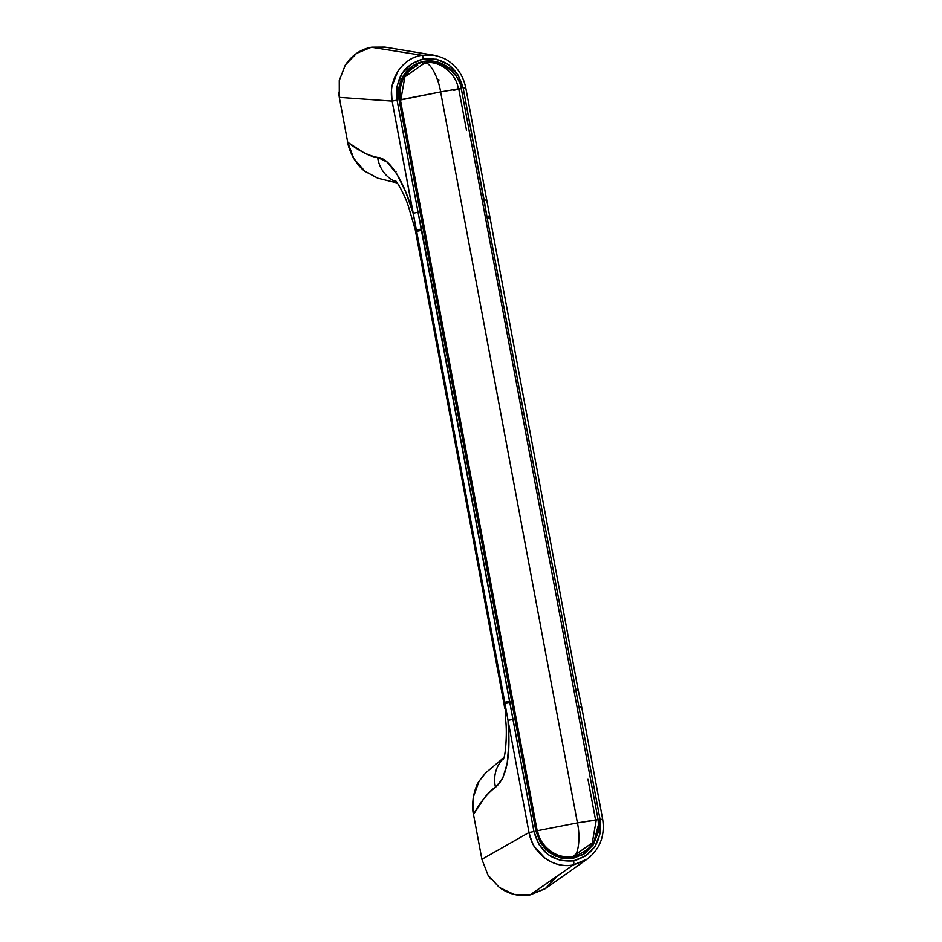 <?xml version="1.0" encoding="UTF-8"?>
<svg xmlns="http://www.w3.org/2000/svg" width="942" height="942" viewBox="0 0 942 942"><rect width="100%" height="100%" fill="white"/><g stroke="black" fill="none" stroke-linecap="round" stroke-linejoin="round"><path stroke-width="1.41" d="M424.665 63.185L424.347 63.244C437.995 59.134 456.658 73.229 458.271 88.866L440.62 91.892C438.207 76.396 429.258 60.641 424.347 63.244L404.872 76.832L400.868 99.652L440.62 91.892L577.422 822.896L537.67 830.656C539.236 846.281 558.559 860.47 572.795 856.455C578.223 856.631 580.767 838.18 577.422 822.896L598.076 819.54L596.274 820.046L592.259 842.866L572.795 856.455C558.559 860.47 539.236 846.281 537.67 830.656L536.363 831.174M425.431 63.055C440.95 60.088 458.86 72.063 461.274 88.524L458.271 88.866C461.815 88.336 462.204 88.395 459.472 89.043L453.561 90.326M400.868 99.652L404.872 76.832L424.347 63.244C429.258 60.641 438.207 76.396 440.62 91.892L399.561 100.17M572.371 856.537L574.208 856.172C591.847 850.332 599.807 838.121 598.088 819.528L461.274 88.524M437.418 79.658L439.113 79.94M596.274 820.046L577.422 822.896C580.767 838.18 578.223 856.631 572.795 856.455L574.208 856.172M537.67 830.656L577.422 822.896L440.62 91.892L458.271 88.866C456.658 73.229 437.995 59.134 424.347 63.244M559.619 856.137L560.525 856.207C548.044 852.545 540.237 844.067 537.105 830.797L535.892 830.985L399.09 99.982L399.09 86.923L403.824 74.995L412.572 66.022L423.994 61.36A1.978 0.671 79.7 0 1 423.876 63.326A1.978 0.671 -100.3 0 0 423.994 61.36L436.358 61.713L447.78 67.035L456.517 76.526L459.084 81.471M458.978 81.236A33.571 31.581 76.8 0 0 423.994 61.36A33.571 31.581 76.8 0 0 399.09 99.982L535.892 830.985L544.641 848.459L555.121 856.043L569.121 858.798L583.063 854.641L593.001 845.186L598.606 824.274M403.565 77.197C407.085 71.816 411.795 67.836 417.695 65.257A31.592 29.72 76.8 0 0 404.754 76.278A31.592 29.72 -103.2 0 1 417.306 65.434M529.439 789.855L400.374 99.77L399.09 99.982L400.303 99.793M587.949 779.258L595.615 820.199M378.166 178.321L364.978 171.362L353.768 158.503L347.704 142.254L339.308 97.367L339.273 80.517L345.325 65.022L356.594 53.341L371.407 47.241L421.698 55.272A3.956 1.342 79.7 0 1 423.547 58.851C444.082 57.38 457.294 67.141 463.193 88.159L465.772 87.736L463.193 88.159L484.176 200.305L486.767 199.881L484.176 200.305L487.026 217.096L489.628 216.79L487.026 217.096L487.261 218.45L489.84 218.026L487.261 218.45L463.193 88.159L458.177 75.148L448.898 64.998L436.758 59.264L423.5 58.863L411.336 63.856L402.057 73.464L397.053 86.181L397.065 100.135L533.937 831.539L538.965 844.562L548.244 854.7L560.384 860.435L573.596 860.847L585.806 855.842L595.085 846.234L600.089 833.517L600.078 819.564L487.261 218.45L600.078 819.564C602.138 841.324 593.33 855.089 573.631 860.835A3.956 1.342 79.7 0 1 573.231 864.956L530.37 894.841L545.183 888.753L556.451 877.073M598.594 824.062L598.052 832.787L593.319 844.703L584.57 853.688L573.148 858.35L560.784 857.985L549.363 852.663L540.614 843.172L535.892 830.985L537.105 830.797M486.013 772.522L479.066 781.224L473.273 797.168L473.496 814.43L481.892 859.304L488.015 875.153L499.307 887.47L514.085 894.417L530.37 894.841L573.183 864.968L530.37 894.841L545.689 888.4L587.231 859.08L573.231 864.956L584.652 860.729M504.147 704.734L504.782 702.249L416.647 231.308L415.375 228.541M499.307 887.47C509.175 894.323 519.419 896.796 530.04 894.9L573.231 864.956A3.956 1.342 -100.3 0 0 573.631 860.835L573.596 860.847C553.06 862.33 539.837 852.557 533.937 831.539L421.745 230.307L416.647 231.308L415.222 229.554M590.01 856.902L587.231 859.08C599.972 849.119 605.117 835.801 602.656 819.151L600.078 819.564L602.656 819.151L581.673 707.006L579.083 707.43L581.673 707.006L578.235 690.203L575.668 690.733L578.235 690.203L577.976 688.967L575.397 689.391L577.976 688.967L465.772 87.736C464.029 79.564 460.744 72.852 455.928 67.6C450.429 62.207 447.014 58.239 433.732 55.189L421.698 55.272L433.72 55.189L384.901 47.1L371.737 47.182L385.302 47.171M503.923 757.521L485.471 773.052L479.066 781.224C476.817 784.345 474.898 789.667 473.273 797.168C472.401 804.868 472.472 810.626 473.496 814.43C480.114 802.29 487.45 793.235 495.492 787.253A31.651 29.226 -120 0 1 503.676 758.31A31.651 29.226 60 0 0 495.492 787.253C506.796 777.939 510.976 755.637 508.021 720.359L529.015 832.504L533.937 831.539L529.015 832.504C532.524 853.428 553.531 869.03 573.183 864.968A3.956 1.342 -100.3 0 0 573.596 860.847A3.956 1.342 79.7 0 1 573.183 864.968C563.422 866.699 554.026 864.438 544.994 858.174L534.644 846.929C533.619 846.469 531.735 841.665 529.015 832.504L481.892 859.304L529.015 832.504L508.021 720.359L508.892 743.403L507.161 763.573L502.569 778.787L495.492 787.253C491.842 789.349 488.003 793.117 483.964 798.533L473.496 814.43L481.892 859.304L488.015 875.153L490.629 878.945M415.575 226.127L413.114 213.233C404.577 183.054 390.118 157.82 377.624 157.444L387.221 162.118L396.888 174.093L405.719 191.897L413.114 213.233L392.131 101.1L339.308 97.367L347.704 142.254L363 152.192C368.652 155.371 373.527 157.126 377.624 157.444A31.651 29.343 94.4 0 0 396.606 182.065A31.651 29.343 -85.6 0 1 377.624 157.444C368.098 155.512 358.125 150.449 347.704 142.254C348.116 146.163 350.141 151.58 353.768 158.503C357.995 164.932 361.728 169.219 364.978 171.362L377.813 178.215L397.324 183.007M394.851 171.597L396.04 171.703M338.625 92.21L339.308 97.367L392.131 101.1C391.366 91.574 391.377 86.405 392.178 85.592L397.795 71.474C403.953 62.466 411.913 57.073 421.651 55.272L371.407 47.241C360.762 49.196 352.072 55.119 345.325 65.022L339.273 80.517M433.72 55.189L435.251 55.472M395.475 180.782C396.146 180.381 404.836 194.193 408.958 208.123L415.234 229.601L504.1 704.369M414.539 226.516L416.399 230.084L392.131 101.1C387.821 80.247 401.869 58.357 421.651 55.272A3.956 1.342 -100.3 0 1 423.5 58.863L423.547 58.851A3.956 1.342 -100.3 0 0 421.698 55.272L421.651 55.272A3.956 1.342 79.7 0 1 423.5 58.863C403.812 64.621 394.992 78.374 397.065 100.135L392.131 101.1L397.065 100.135L418.048 212.28L413.114 213.233L418.048 212.28L421.474 228.965L416.517 230.048L421.474 228.965L421.745 230.307L416.647 231.308L416.399 230.084L504.782 702.249L509.869 701.248L504.782 702.249L504.594 707.654M504.782 702.249L504.994 703.486L510.105 702.602L504.994 703.486L508.021 720.359L512.954 719.394L508.021 720.359L505.666 707.501M504.994 703.497L505.713 720.606C507.243 732.617 505.595 757.015 503.158 759.617M486.767 199.881L486.932 202.059M489.075 215.836L489.628 216.79M414.421 226.115L416.399 230.084M458.801 89.196L466.467 130.137L458.801 89.196M568.568 856.961A31.592 29.72 -103.2 0 1 560.525 856.207M408.369 142.536L407.957 140.735M424.524 63.208L422.934 63.538M504.135 704.663L504.629 708.113M568.756 856.949C552.247 856.502 541.721 847.776 537.175 830.773L400.374 99.77C398.419 83.697 404.2 72.193 417.695 65.257"/></g></svg>
